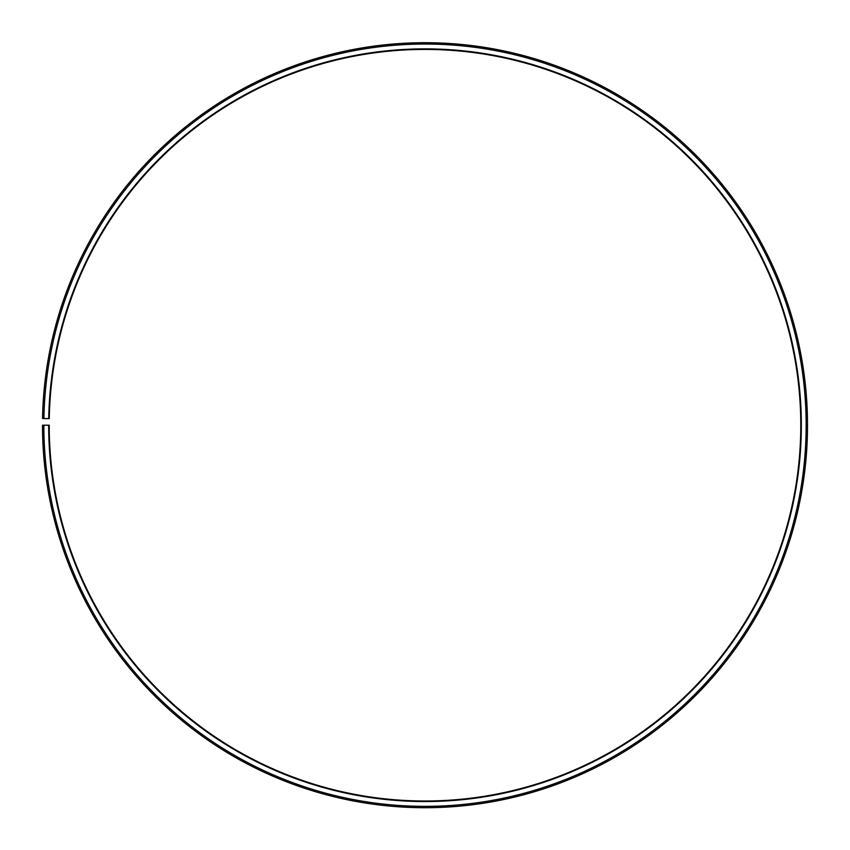 <?xml version="1.0" encoding="UTF-8"?>
<svg xmlns="http://www.w3.org/2000/svg" width="850" height="850" viewBox="0 0 850 850"><rect width="100%" height="100%" fill="white"/><g stroke="black" fill="none" stroke-linecap="round" stroke-linejoin="round"><path stroke-width="0.64" stroke-dasharray="4.25 3.19" d="M48.726 418.636A376.327 376.327 0 0 1 428.283 48.896A376.327 376.327 0 0 1 801.327 425.212A376.327 376.327 0 0 1 425 801.539A376.327 376.327 0 0 1 48.673 425.212L49.215 425.212A375.785 375.785 0 0 0 425 800.997A375.785 375.785 0 0 0 800.785 425.212A375.785 375.785 0 0 0 428.283 49.438A375.785 375.785 0 0 0 49.268 418.646L42.553 418.529A382.5 382.5 0 0 1 428.336 42.723A382.5 382.5 0 0 1 807.5 425.212A382.5 382.5 0 0 1 425 807.713A382.5 382.5 0 0 1 42.5 425.212L43.839 425.212A381.161 381.161 0 0 0 425 806.363A381.161 381.161 0 0 0 806.161 425.212A381.161 381.161 0 0 0 428.326 44.062A381.161 381.161 0 0 0 43.903 418.561M48.673 425.212L43.839 425.212"/><path stroke-width="1.27" d="M800.785 425.212A375.785 375.785 0 0 0 428.283 49.438A375.785 375.785 0 0 0 49.268 418.646L48.726 418.636A376.327 376.327 0 0 1 428.283 48.896A376.327 376.327 0 0 1 801.327 425.212A376.327 376.327 0 0 1 425 801.539A376.327 376.327 0 0 1 48.673 425.212L49.215 425.212A375.785 375.785 0 0 0 425 800.997A375.785 375.785 0 0 0 800.785 425.212M43.903 418.561L42.553 418.529A382.5 382.5 0 0 1 428.336 42.723A382.5 382.5 0 0 1 807.5 425.212A382.5 382.5 0 0 1 425 807.713A382.5 382.5 0 0 1 42.5 425.212L43.839 425.212A381.161 381.161 0 0 0 425 806.363A381.161 381.161 0 0 0 806.161 425.212A381.161 381.161 0 0 0 428.326 44.062A381.161 381.161 0 0 0 43.903 418.561L48.726 418.636M43.839 425.212L48.673 425.212"/></g></svg>
